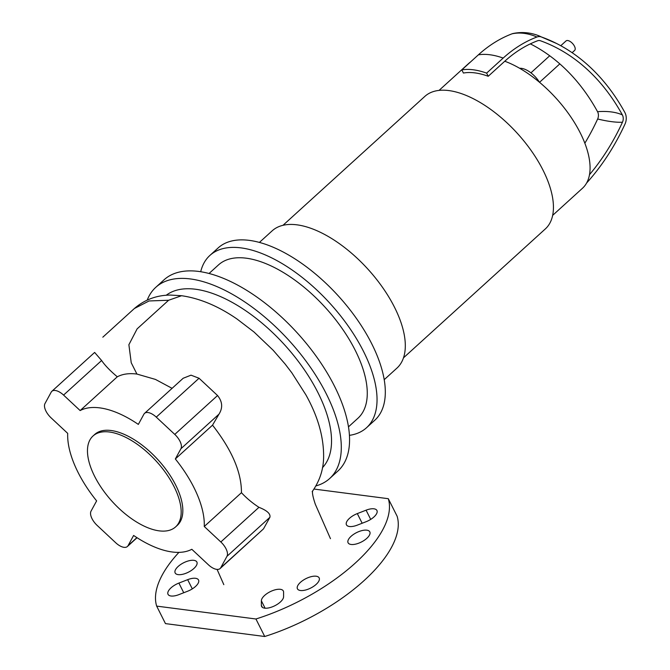 <?xml version="1.0" encoding="UTF-8"?>
<svg xmlns="http://www.w3.org/2000/svg" width="670" height="670" viewBox="0 0 670 670"><rect width="100%" height="100%" fill="white"/><g stroke="black" fill="none" stroke-linecap="round" stroke-linejoin="round"><path stroke-width="1" d="M560.773 45.719L566.024 40.945A6.399 3.107 47.7 0 1 574.466 46.213A6.399 3.107 47.7 0 1 574.634 50.418L572.121 52.696M384.186 379.697L396.916 368.132A92.762 45.108 -132.3 0 0 382.838 287.815A92.762 45.108 -132.3 0 0 296.994 224.835A92.762 45.108 -132.3 0 0 272.154 230.84L259.424 242.406M403.457 357.864L545.338 228.922A89.562 43.558 -132.3 0 0 531.745 151.378A89.562 43.558 -132.3 0 0 448.858 90.576A89.562 43.558 -132.3 0 0 424.872 96.371L282.991 225.304M474.921 72.888A84.445 41.071 -132.3 0 0 463.414 73.055L461.814 69.889A88.281 42.93 47.7 0 1 486.629 73.114L488.229 76.279A84.445 41.071 -132.3 0 0 474.921 72.888M470.633 61.883A84.445 41.071 -132.3 0 0 468.858 63.315L439.059 90.391M539.518 82.293A18.551 9.02 -132.3 0 0 521.453 68.34A18.551 9.02 -132.3 0 0 519.644 68.281M552.641 215.38L582.439 188.295A84.445 41.071 -132.3 0 0 574.718 122.97A84.445 41.071 -132.3 0 0 504.77 61.238L488.229 76.279M586.568 183.069A215.388 163.312 97.4 0 0 625.01 124.067A10.687 8.099 97.4 0 0 624.85 112.476A218.755 165.867 97.4 0 0 556.611 43.517A218.755 165.867 97.4 0 0 541.343 36.942A10.687 8.099 97.4 0 0 536.946 37.009A139.159 105.517 97.4 0 0 503.178 58.072L486.629 73.114M541.343 36.942A88.281 56.791 109.7 0 0 537.147 35.142C529.2 32.378 521.185 31.833 513.111 33.5A10.687 8.099 97.4 0 0 512.131 33.785A139.159 105.517 97.4 0 0 478.363 54.848L461.814 69.889M589.474 174.711A211.452 160.331 97.4 0 0 622.464 122.225A6.75 5.117 97.4 0 0 622.363 114.913A214.819 162.877 97.4 0 0 557.256 48.173A214.819 162.877 97.4 0 0 540.355 40.728A6.75 5.117 97.4 0 0 537.583 40.778A135.223 102.527 97.4 0 0 504.77 61.238M584.835 143.229A211.452 160.331 97.4 0 0 597.648 119A6.75 5.117 97.4 0 0 597.548 111.689A214.819 162.877 97.4 0 0 530.339 43.868M159.184 530.858A61.414 29.865 -132.3 0 0 175.624 526.88A61.414 29.865 -132.3 0 0 166.302 473.707A61.414 29.865 -132.3 0 0 109.47 432.016A61.414 29.865 -132.3 0 0 93.021 435.986A61.414 29.865 -132.3 0 0 102.343 489.159A61.414 29.865 -132.3 0 0 159.184 530.858M175.624 526.88L177.282 525.381A61.414 29.865 -132.3 0 0 167.961 472.208A61.414 29.865 -132.3 0 0 111.12 430.508A61.414 29.865 -132.3 0 0 94.679 434.478L93.021 435.986M316.005 485.892A129.218 62.846 -132.3 0 0 329.615 478.573A129.218 62.846 -132.3 0 0 309.992 366.683A129.218 62.846 -132.3 0 0 190.406 278.946A129.218 62.846 -132.3 0 0 155.8 287.313A129.218 62.846 -132.3 0 0 147.241 300.068M329.615 478.573L337.881 471.052A129.218 62.846 -132.3 0 0 318.267 359.17A129.218 62.846 -132.3 0 0 198.672 271.434A129.218 62.846 -132.3 0 0 164.066 279.792L155.8 287.313M348.459 426.865L357.906 418.281A103.632 50.401 -132.3 0 0 342.169 328.551A103.632 50.401 -132.3 0 0 246.259 258.193A103.632 50.401 -132.3 0 0 218.512 264.893L209.065 273.477M349.405 435.349A116.429 56.623 -132.3 0 0 366.507 427.753A116.429 56.623 -132.3 0 0 348.835 326.943A116.429 56.623 -132.3 0 0 241.083 247.892A116.429 56.623 -132.3 0 0 209.903 255.429A116.429 56.623 -132.3 0 0 200.707 271.727M366.507 427.753L374.781 420.232A116.429 56.623 -132.3 0 0 357.11 319.423A116.429 56.623 -132.3 0 0 249.357 240.379A116.429 56.623 -132.3 0 0 218.177 247.908L209.903 255.429M312.17 491.638L312.321 491.445C319.908 480.641 323.677 468.858 323.618 456.094C323.652 436.463 317.722 416.011 305.83 394.747L291.802 372.771L285.043 363.936L273.092 350.184L253.98 331.977L237.021 319.012C218.387 306.148 199.903 298.385 181.587 295.713L168.606 300.26L137.124 328.87L128.883 344.723L131.236 362.763L136.923 374.061L155.44 379.413L172.089 388.332M322.446 467.694A116.429 56.623 -132.3 0 0 302.17 366.641A116.429 56.623 -132.3 0 0 195.581 289.247A116.429 56.623 -132.3 0 0 166.202 295.277M220.832 541.971L204.258 526.486L241.443 492.693C246.594 498.22 252.431 503.095 258.955 507.316L220.832 541.971A12.797 6.223 47.7 0 1 226.971 556.309L269.893 517.307L263.511 528.856L220.103 568.545A12.797 6.223 47.7 0 1 208.395 564.777L191.821 549.291A89.562 43.558 -132.3 0 1 133.623 535.456L128.054 545.673A12.797 6.223 47.7 0 1 127.409 546.502A12.797 6.223 47.7 0 1 115.692 542.733L97.192 525.456A12.797 6.223 47.7 0 1 91.053 511.109L96.622 500.892A89.562 43.558 -132.3 0 1 67.704 433.373L51.129 417.887A12.797 6.223 47.7 0 1 44.99 403.549L51.205 392.143A12.797 6.223 47.7 0 1 51.85 391.314A12.797 6.223 47.7 0 1 63.566 395.082L101.614 360.51C104.847 365.276 110.073 370.711 117.292 376.8L80.14 410.568L63.566 395.082M258.955 507.316C267.062 510.506 270.705 513.84 269.893 517.307M263.511 528.856L220.757 567.716A12.797 6.223 47.7 0 1 220.103 568.545M220.757 567.716L226.971 556.309M51.85 391.314L94.638 352.437L101.614 360.51M80.14 410.568A89.562 43.558 -132.3 0 1 138.338 424.403L143.908 414.186A12.797 6.223 47.7 0 1 144.553 413.357L183.178 378.257L191.025 375.166L199.049 378.248L217.549 395.526C222.474 401.64 222.951 407.837 218.998 414.135L212.524 425.165C231.954 450.006 241.594 472.509 241.443 492.693M117.292 376.8C122.618 373.977 129.159 373.064 136.923 374.061M212.524 425.165L175.339 458.967L180.908 448.749L218.998 414.135M204.258 526.486A89.562 43.558 -132.3 0 0 175.339 458.967M144.553 413.357A12.797 6.223 47.7 0 1 156.269 417.125L199.049 378.248M217.549 395.526L174.77 434.403A12.797 6.223 47.7 0 1 180.908 448.749M174.77 434.403L156.269 417.125M366.808 530.179A12.152 5.276 153.3 0 1 369.807 531.863A12.152 5.276 153.3 0 1 364.279 540.313A12.152 5.276 153.3 0 1 351.088 544.467A12.152 5.276 153.3 0 1 348.09 542.784A12.152 5.276 153.3 0 1 353.618 534.333A12.152 5.276 153.3 0 1 366.808 530.179M300.436 590.505A12.152 5.276 153.3 0 1 297.438 588.821A12.152 5.276 153.3 0 1 302.966 580.371A12.152 5.276 153.3 0 1 316.156 576.217A12.152 5.276 153.3 0 1 319.154 577.9A12.152 5.276 153.3 0 1 313.627 586.351A12.152 5.276 153.3 0 1 300.436 590.505M178.153 574.625A12.152 5.276 153.3 0 1 175.155 572.942A12.152 5.276 153.3 0 1 180.682 564.492A12.152 5.276 153.3 0 1 193.873 560.338A12.152 5.276 153.3 0 1 196.871 562.021A12.152 5.276 153.3 0 1 191.344 570.471A12.152 5.276 153.3 0 1 178.153 574.625M178.89 594.633A12.152 5.276 153.3 0 1 168.028 594.323A12.152 5.276 153.3 0 1 178.89 583.084L187.667 579.667A12.152 5.276 153.3 0 1 198.521 579.977A12.152 5.276 153.3 0 1 187.659 591.216L178.89 594.633M283.594 596.685A12.152 5.276 153.3 0 1 273.67 606.283A12.152 5.276 153.3 0 1 261.618 606.476A12.152 5.276 153.3 0 1 261.367 605.337L261.367 600.781A12.152 5.276 153.3 0 1 271.283 591.183A12.152 5.276 153.3 0 1 283.335 590.99A12.152 5.276 153.3 0 1 283.594 592.129L283.594 596.685M366.08 510.18A12.152 5.276 153.3 0 1 376.934 510.49A12.152 5.276 153.3 0 1 366.08 521.721L357.303 525.138A12.152 5.276 153.3 0 1 346.449 524.828A12.152 5.276 153.3 0 1 357.303 513.597L366.08 510.18L370.711 519.392M178.915 552.381A127.945 55.56 -26.7 0 0 156.663 606.107L165.465 623.611L264.734 636.5A127.945 55.56 -26.7 0 0 397.109 516.202L388.298 498.698L314.054 489.058M156.663 606.107L255.932 618.996L264.734 636.5M255.932 618.996A127.945 55.56 -26.7 0 0 388.298 498.698M478.363 54.848A88.281 42.93 47.7 0 1 503.178 58.072M512.131 33.785A88.281 53.374 69.4 0 1 536.946 37.009M622.363 114.913A84.445 38.173 -28.7 0 0 597.548 111.689M622.464 122.225A84.445 20.929 24.7 0 1 597.648 119M181.587 295.713L170.415 295.068C156.68 295.168 144.67 299.649 134.377 308.51L149.083 300.956L168.606 300.26M136.906 537.625L128.054 545.673M178.89 583.084L183.748 592.741M187.667 579.667L192.298 588.88M261.367 605.337L262.372 607.355M261.367 600.781L265.094 608.201M357.303 513.597L362.16 523.245M539.534 82.309L559.819 63.876M530.925 72.846L549.71 55.769M537.147 35.142L556.611 43.517M127.409 546.502L137.057 537.725M330.469 538.68L315.319 504.25C312.957 497.207 312.061 492.777 312.63 490.976L312.622 491.043M223.822 584.659L217.088 569.408M134.377 308.51L102.828 337.178"/></g></svg>
